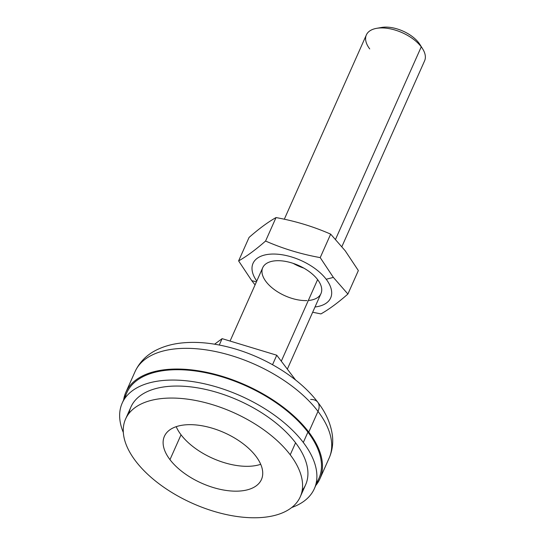 <?xml version="1.0" encoding="UTF-8"?>
<svg xmlns="http://www.w3.org/2000/svg" width="545" height="545" viewBox="0 0 545 545"><rect width="100%" height="100%" fill="white"/><g stroke="black" fill="none" stroke-linecap="round" stroke-linejoin="round"><path stroke-width="0.82" d="M219.274 345.04L222.115 338.649L214.587 344.195L222.115 338.649L219.274 345.04M317.994 411.38A15.934 9.865 -37.2 0 0 317.796 402.258A15.934 9.865 142.8 0 1 317.994 411.38A106.234 55.352 -156 0 0 217.046 351.866A106.234 55.352 -156 0 0 135.051 371.635A106.234 55.352 24 0 1 217.046 351.866A106.234 55.352 24 0 1 317.994 411.38L308.77 432.09L317.994 411.38A106.234 55.352 24 0 1 329.146 458.052A106.234 55.352 -156 0 0 317.994 411.38M123.626 399.907A106.234 55.352 24 0 1 125.827 392.339A106.234 55.352 24 0 1 207.829 372.576A106.234 55.352 24 0 1 308.77 432.09A106.234 55.352 -156 0 0 200.901 371.22A106.234 55.352 -156 0 0 123.626 399.907M315.78 485.459A106.234 55.352 -156 0 0 308.77 432.09A106.234 55.352 24 0 1 319.929 478.762A106.234 55.352 24 0 1 315.78 485.459M314.349 488.681L318.954 478.326A105.171 54.793 -156 0 0 307.911 432.124L303.306 442.479A105.171 54.793 24 0 1 314.349 488.681A105.171 54.793 24 0 1 291.738 507.504A105.171 54.793 -156 0 0 303.306 442.479A105.171 54.793 -156 0 0 179.598 380.253A105.171 54.793 -156 0 0 123.334 432.526A105.171 54.793 24 0 1 122.189 403.13A105.171 54.793 24 0 1 203.367 383.557A105.171 54.793 24 0 1 303.306 442.479L307.911 432.124A105.171 54.793 -156 0 0 207.979 373.202A105.171 54.793 -156 0 0 126.801 392.775A105.171 54.793 -156 0 0 125.009 398.184A105.171 54.793 24 0 1 202.951 372.194A105.171 54.793 24 0 1 307.911 432.124A105.171 54.793 24 0 1 316.134 483.279M129.015 413.362A95.613 49.813 24 0 1 198.891 388.081A95.613 49.813 24 0 1 295.574 442.792A95.613 49.813 24 0 1 302.175 490.459M300.268 496.802L305.616 484.791A95.613 49.813 -156 0 0 295.574 442.792L290.226 454.803A95.613 49.813 24 0 1 300.268 496.802A95.613 49.813 24 0 1 226.468 514.596A95.613 49.813 24 0 1 135.616 461.036A95.613 49.813 -156 0 0 258.35 517.696A95.613 49.813 -156 0 0 290.226 454.803L295.574 442.792A95.613 49.813 -156 0 0 204.722 389.225A95.613 49.813 -156 0 0 130.923 407.02L125.575 419.03A95.613 49.813 24 0 1 199.375 401.236A95.613 49.813 24 0 1 290.226 454.803A95.613 49.813 -156 0 0 167.492 398.136A95.613 49.813 -156 0 0 135.616 461.036A95.613 49.813 24 0 1 125.575 419.03M255.871 456.185A53.117 27.672 24 0 1 238.158 491.127A53.117 27.672 24 0 1 169.972 459.646A53.117 27.672 24 0 1 187.684 424.705A53.117 27.672 24 0 1 255.871 456.185A53.117 27.672 -156 0 0 205.397 426.428A53.117 27.672 -156 0 0 164.399 436.313A53.117 27.672 -156 0 0 169.972 459.646A53.117 27.672 -156 0 0 220.446 489.403A53.117 27.672 -156 0 0 261.443 479.518A53.117 27.672 -156 0 0 255.871 456.185M260.714 464.306A53.117 27.672 24 0 1 181.035 434.794L169.972 459.646L181.035 434.794A53.117 27.672 -156 0 0 260.714 464.306M176.192 426.674A53.117 27.672 -156 0 0 181.035 434.794A53.117 27.672 24 0 1 176.192 426.674M379.279 28.013A26.555 13.836 24 0 1 418.798 42.871A26.555 13.836 -156 0 0 381.541 27.461L376.541 28.347A31.869 16.602 24 0 1 421.251 46.836L418.798 42.871L421.251 46.836A31.869 16.602 -156 0 0 390.969 28.987A31.869 16.602 -156 0 0 366.369 34.914L284.306 219.226M369.714 48.914A31.869 16.602 24 0 1 376.541 28.347M281.295 361.185L317.612 279.605L281.295 361.185M341.899 246.578L424.596 60.842A31.869 16.602 -156 0 0 421.251 46.836L335.57 239.275L421.251 46.836A31.869 16.602 24 0 1 422.668 48.887L419.977 44.574A26.555 13.836 -156 0 0 418.798 42.871M295.608 380.022L276.758 355.217L272.541 364.7L276.758 355.217L222.115 338.649L276.758 355.217L295.608 380.022M310.643 399.471A15.934 9.865 142.8 0 1 317.796 402.258C298.578 376.649 261.259 354.516 224.894 346.239C209.076 342.567 194.306 341.524 180.572 343.098C171.9 344.113 164.025 346.334 156.953 349.767C146.932 354.618 139.629 361.907 135.051 371.635L125.827 392.339M249.072 237.429C258.977 228.737 267.963 222.115 276.029 217.571C295.165 221.018 313.375 226.543 330.665 234.139L345.21 250.782L330.665 234.139C313.375 226.543 295.165 221.018 276.029 217.571L265.579 241.04C282.869 248.636 301.078 254.161 320.215 257.615L330.665 234.139L320.215 257.615C301.078 254.161 282.869 248.636 265.579 241.04C255.666 249.733 246.681 256.354 238.615 260.905L251.763 280.689L256.45 281.785L251.763 280.689L238.615 260.905C246.681 256.354 255.666 249.733 265.579 241.04L276.029 217.571C267.963 222.115 258.977 228.737 249.072 237.429L238.615 260.905L249.072 237.429M347.901 294.041C337.995 302.734 329.01 309.356 320.944 313.906L312.666 312.244L320.944 313.906C329.01 309.356 337.995 302.734 347.901 294.041L358.351 270.572L347.901 294.041L333.363 277.398L320.215 257.615L333.363 277.398L347.901 294.041M303.838 268.12A31.869 16.602 24 0 1 293.135 263.351A31.869 16.602 -156 0 0 303.838 268.12M306.992 300.574A31.869 16.602 24 0 1 266.076 281.683A31.869 16.602 24 0 1 276.703 260.721A31.869 16.602 -156 0 0 262.731 267.684L230.065 341.061M315.003 306.985A42.496 22.141 -156 0 0 326.203 279.265A42.496 22.141 -156 0 0 272.289 254.059A42.496 22.141 -156 0 0 256.777 281.063A42.496 22.141 24 0 1 272.289 254.059A42.496 22.141 24 0 1 326.203 279.265L333.363 277.398L326.203 279.265A42.496 22.141 24 0 1 315.003 306.985M287.338 369.135L320.964 293.612A31.869 16.602 -156 0 0 309.546 271.826A31.869 16.602 -156 0 0 276.703 260.721A31.869 16.602 24 0 1 317.21 279.088A31.869 16.602 24 0 1 308.313 300.493M358.351 270.572L345.21 250.782L358.351 270.572M255.067 284.892L251.763 280.689L255.067 284.892M126.801 392.775L122.189 403.13M317.796 402.258C326.101 413.015 330.985 424.214 332.443 435.864C333.302 443.623 332.205 451.015 329.146 458.052L319.929 478.762"/></g></svg>
